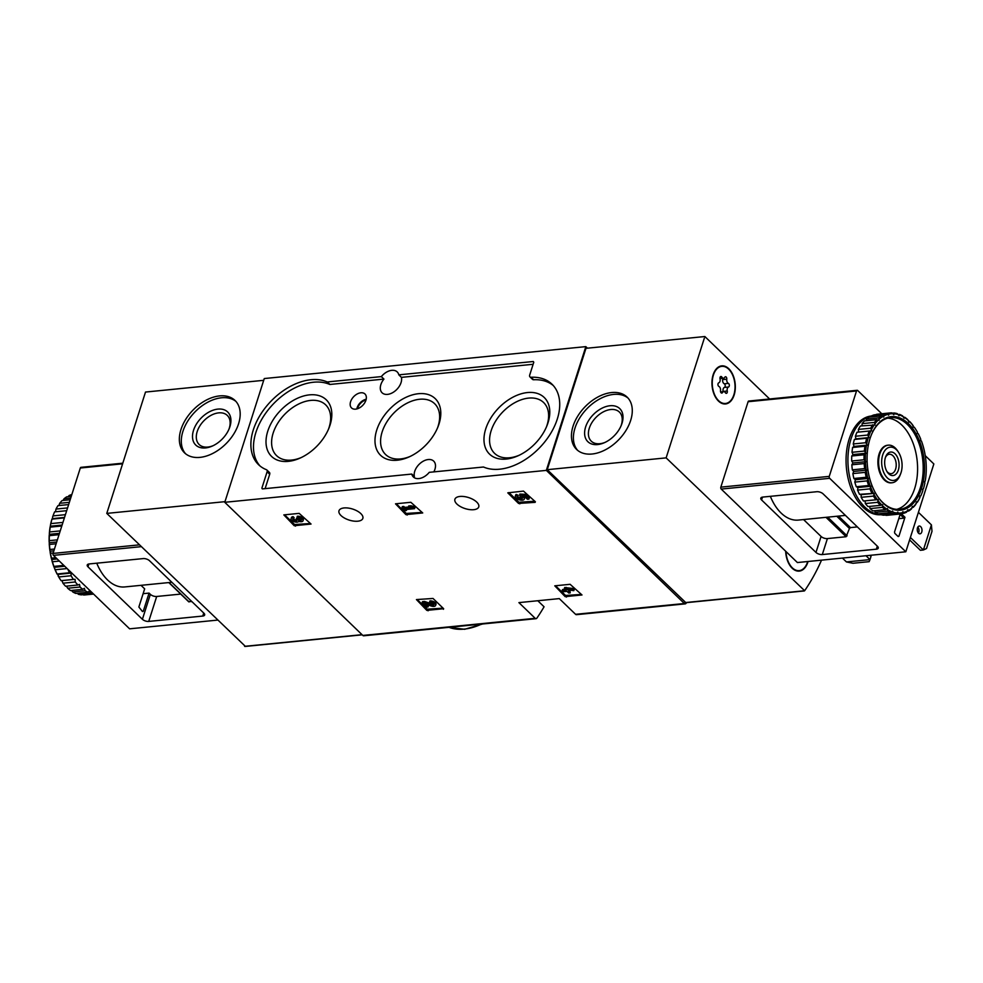 <?xml version="1.0" encoding="UTF-8"?>
<svg xmlns="http://www.w3.org/2000/svg" width="983" height="983" viewBox="0 0 983 983"><rect width="100%" height="100%" fill="white"/><g stroke="black" fill="none" stroke-linecap="round" stroke-linejoin="round"><path stroke-width="1.47" d="M686.527 602.64A219.664 133.123 -95.7 0 1 686.036 603.353A2.359 1.425 -95.7 0 1 685.249 603.869L576.443 614.67A2.359 1.425 -95.7 0 1 575.571 614.314L559.29 598.61L518.913 602.616L535.194 618.319A2.359 1.425 84.3 0 0 536.067 618.676L363.698 635.792A2.359 1.425 -95.7 0 1 362.825 635.436L224.775 502.301L264.267 378.553L585.831 346.63L587.441 348.179M536.067 618.676A2.359 1.425 84.3 0 0 536.853 618.16A219.664 133.123 84.3 0 0 544.066 606.781L537.799 600.748M685.249 603.869A2.359 1.425 -95.7 0 1 684.377 603.513L546.339 470.378L585.831 346.63M565.176 596.644L581.997 594.973L570.115 584.307L554.781 585.831L565.176 596.644L565.557 595.452L581.432 594.42M426.831 610.382L443.652 608.71L433.036 598.463L416.436 599.569L426.831 610.382L427.212 609.177L443.087 608.158M405.905 514.625L422.727 512.954L410.845 502.288L395.51 503.812L405.905 514.625L406.286 513.433L422.162 512.413M294.224 525.721L311.046 524.05L299.151 513.372L283.829 514.895L294.224 525.721L294.605 524.517L310.468 523.497M535.391 501.772L523.497 491.107L507.781 492.839L518.557 503.443L518.938 502.252L534.813 501.219M518.557 503.443L535.157 502.35M476.743 502.092A12.521 5.775 17.7 0 1 478.758 506.872A12.521 5.775 17.7 0 1 465.07 508.58A12.521 5.775 17.7 0 1 454.908 499.266A12.521 5.775 17.7 0 1 464.087 496.55A12.521 5.775 17.7 0 1 476.743 502.092M360.822 513.593A12.521 5.775 17.7 0 1 362.85 518.385A12.521 5.775 17.7 0 1 349.162 520.081A12.521 5.775 17.7 0 1 338.988 510.767A12.521 5.775 17.7 0 1 348.179 508.051A12.521 5.775 17.7 0 1 360.822 513.593M224.775 502.301L546.339 470.378M327.388 381.945L381.343 376.6A12.754 8.257 -46 0 1 391.799 370.333A12.754 8.257 -46 0 1 397.218 371.93A12.754 8.257 -46 0 1 398.828 374.855L533.29 361.511L533.781 362.236L529.69 375.064A2.838 1.831 134 0 0 529.96 376.882A2.838 1.831 134 0 0 531.053 377.251A54.323 35.179 134 0 1 552.004 384.206A54.323 35.179 134 0 1 543.857 442.989A54.323 35.179 134 0 1 483.501 467.011L429.264 472.331A12.754 8.257 -46 0 1 413.388 476.988A12.754 8.257 -46 0 1 411.779 474.064L262.363 488.907L261.871 488.182L267.106 471.779A2.838 1.831 134 0 0 266.823 469.96A2.838 1.831 134 0 0 266.418 469.702A54.323 35.179 134 0 1 258.603 464.726A54.323 35.179 134 0 1 266.749 405.942A54.323 35.179 134 0 1 327.106 381.908L329.981 384.451L383.935 379.094L381.343 376.6M398.828 374.855L401.42 377.361A12.754 8.257 134 0 1 395.043 391.037A12.754 8.257 134 0 1 382.104 392.795A12.754 8.257 134 0 1 383.935 379.094M433.835 471.877A12.754 8.257 134 0 0 433.687 461.125A12.754 8.257 134 0 0 428.269 459.528A12.754 8.257 134 0 0 414.371 476.571L411.779 474.064M553.245 385.508A54.323 35.179 134 0 0 533.646 379.745A2.838 1.831 134 0 1 532.553 379.389L529.96 376.882M401.42 377.361L533.13 364.288M329.981 384.451L327.106 381.908M259.954 465.917A54.323 35.179 134 0 1 270.239 407.38A54.323 35.179 134 0 1 329.698 384.414M269.01 472.196A2.838 1.831 134 0 1 269.416 472.454A2.838 1.831 134 0 1 269.698 474.273L267.106 471.779M265.115 488.625L269.698 474.273M360.872 392.782A9.683 6.267 -46 0 0 351.767 399.184A9.683 6.267 -46 0 0 351.681 408.068A9.683 6.267 -46 0 0 362.776 405.315A9.683 6.267 -46 0 0 365.111 394.134A9.683 6.267 -46 0 0 360.872 392.782M527.49 392.549A39.357 25.484 -46 0 0 484.324 434.879A39.357 25.484 -46 0 0 518.09 455.768A39.357 25.484 -46 0 0 546.867 425.922A39.357 25.484 -46 0 0 527.49 392.549M309.522 394.859A39.357 25.484 -46 0 0 266.356 437.189A39.357 25.484 -46 0 0 300.11 458.078A39.357 25.484 -46 0 0 328.9 428.232A39.357 25.484 -46 0 0 309.522 394.859M418.512 393.704A39.357 25.484 -46 0 0 375.334 436.034A39.357 25.484 -46 0 0 409.1 456.923A39.357 25.484 -46 0 0 437.877 427.077A39.357 25.484 -46 0 0 418.512 393.704M437.423 428.17A35.314 22.867 -46 0 0 434.621 403.681A35.314 22.867 -46 0 0 419.63 399.258A35.314 22.867 -46 0 0 386.675 422.186A35.314 22.867 -46 0 0 385.594 454.515A35.314 22.867 -46 0 0 410.169 456.419M328.433 429.325A35.314 22.867 -46 0 0 325.643 404.836A35.314 22.867 -46 0 0 310.653 400.413A35.314 22.867 -46 0 0 277.685 423.341A35.314 22.867 -46 0 0 276.616 455.67A35.314 22.867 -46 0 0 301.191 457.574M546.401 427.015A35.314 22.867 -46 0 0 543.611 402.526A35.314 22.867 -46 0 0 528.621 398.103A35.314 22.867 -46 0 0 495.665 421.031A35.314 22.867 -46 0 0 494.584 453.36A35.314 22.867 -46 0 0 519.159 455.264M508.887 492.557L518.938 502.252M515.289 496.243A4.706 2.175 17.7 0 0 519.122 499.745A4.706 2.175 17.7 0 0 524.271 499.106A4.706 2.175 17.7 0 0 522.206 496.366L524.553 496.489L527.429 499.278L528.928 499.118L529.309 497.926L525.61 494.363L519.847 494.044L520.216 496.513A2.691 1.241 17.7 0 1 522.354 498.492A2.691 1.241 17.7 0 1 519.405 498.86A2.691 1.241 17.7 0 1 517.218 496.857A2.691 1.241 17.7 0 1 517.66 496.415L518.041 495.223L516.173 494.424A4.706 2.175 -162.3 0 0 515.682 495.051L515.289 496.243A4.706 2.175 17.7 0 1 515.792 495.616L516.173 494.424M528.928 499.118L525.229 495.567L525.61 494.363M524.271 499.106L524.652 497.914A4.706 2.175 -162.3 0 0 524.234 496.476M517.66 496.415L515.792 495.616M517.697 496.268A2.691 1.241 -162.3 0 0 519.7 497.631A2.691 1.241 -162.3 0 0 522.182 497.779M525.229 495.567L519.466 495.235M284.554 514.822L294.605 524.517M292.701 517.857L293.081 516.665A4.043 1.868 -162.3 0 0 291.447 517.574L291.066 518.766A4.043 1.868 17.7 0 1 292.701 517.857L293.733 518.864L294.114 517.66L293.081 516.665M303.022 520.806L303.403 519.602A4.043 1.868 -162.3 0 0 301.609 517.23A4.043 1.868 -162.3 0 0 297.345 516.247L296.952 517.439A4.043 1.868 17.7 0 1 301.228 518.434A4.043 1.868 17.7 0 1 303.022 520.806A4.043 1.868 17.7 0 1 298.697 521.383A4.043 1.868 17.7 0 1 294.175 521.715A4.043 1.868 17.7 0 1 291.066 518.766M293.512 518.889A2.15 0.995 -162.3 0 0 295.465 519.872A1.88 0.872 -162.3 0 0 296.362 519.933M296.952 517.439L297.996 518.434A2.15 0.995 17.7 0 1 300.27 518.963A2.15 0.995 17.7 0 1 301.228 520.228A2.15 0.995 17.7 0 1 301.044 520.474A1.88 0.872 17.7 0 1 297.91 519.835L296.424 519.982A1.88 0.872 17.7 0 1 296.731 520.707A1.88 0.872 17.7 0 1 295.084 521.064A2.15 0.995 17.7 0 1 292.86 519.343A2.15 0.995 17.7 0 1 293.733 518.864M296.08 519.651L296.461 518.446L297.861 518.311M297.566 519.503L297.923 518.373M297.91 519.835L298.082 518.434M298.291 518.643A1.88 0.872 -162.3 0 0 300.945 519.466M396.235 503.738L406.286 513.433M406.36 510.509L405.401 509.575L414.568 508.666L414.949 507.474L413.917 506.478L410.833 505.766L408.695 505.975L408.314 507.167L411.41 507.879L404.369 508.58L404.75 507.388L403.792 506.454L402.305 506.601L401.924 507.806L404.873 510.656L406.36 510.509L406.704 509.452M414.568 508.666L413.536 507.67L413.917 506.478M404.369 508.58L403.411 507.658L403.792 506.454M403.411 507.658L401.924 507.806M408.363 507.031L404.75 507.388M413.536 507.67L410.452 506.958L410.833 505.766M410.452 506.958L408.314 507.167M417.161 599.495L427.212 609.177M428.035 606.966L424.693 603.746L430.996 605.946A4.043 1.868 17.7 0 0 435.629 605.467L436.01 604.275A4.043 1.868 -162.3 0 0 434.216 601.903A4.043 1.868 -162.3 0 0 429.952 600.908L429.571 602.1L430.603 603.095A2.15 0.995 17.7 0 1 432.876 603.636A2.15 0.995 17.7 0 1 433.835 604.889A2.15 0.995 17.7 0 1 431.365 605.147L424.164 602.64L424.558 601.436L422.493 601.645L422.112 602.849L426.536 607.113L428.035 606.966L428.416 605.774L427.224 604.631M424.164 602.64L422.112 602.849M431.365 605.147L431.746 603.955L424.558 601.436M431.746 603.955A2.15 0.995 -162.3 0 0 433.564 604.152M429.571 602.1A4.043 1.868 17.7 0 1 433.835 603.095A4.043 1.868 17.7 0 1 435.629 605.467M555.506 585.757L565.557 595.452M562.153 590.746L563.185 591.741L567.019 591.361L568.715 593.007L570.214 592.86L568.518 591.213L570.115 591.053L569.083 590.058L566.81 589.579L573.839 590.685L574.219 589.493L573.187 588.498L564.672 587.527L564.291 588.731L565.987 590.365L562.153 590.746L562.534 589.554L564.893 589.321M573.839 590.685L572.806 589.689L573.187 588.498M570.115 591.053L570.398 590.144M570.214 592.86L569.98 591.066M572.806 589.689L565.778 588.584L566.159 587.379M565.778 588.584L564.291 588.731M821.542 560.138A219.664 133.123 -95.7 0 1 804.635 590.734L666.13 457.869L704.86 336.53L769.615 398.975M685.729 602.542L547.236 469.677L666.13 457.869M611.672 392.549A36.371 23.555 -46 0 0 577.721 416.165A36.371 23.555 -46 0 0 576.616 449.464A36.371 23.555 -46 0 0 618.823 439.634A36.371 23.555 -46 0 0 627.117 397.107A36.371 23.555 -46 0 0 611.672 392.549M547.236 469.677L585.966 348.326L704.86 336.53M808.051 561.477A19.132 11.599 -95.7 0 1 799.24 571.098A19.132 11.599 -95.7 0 1 785.675 551.242M728.796 368.748A19.132 11.599 -95.7 0 1 735.21 389.624A19.132 11.599 -95.7 0 1 725.528 403.952A19.132 11.599 -95.7 0 1 712.097 386.061A19.132 11.599 -95.7 0 1 721.755 365.873A19.132 11.599 -95.7 0 1 728.796 368.748M725.81 403.448A19.132 11.599 -95.7 0 1 724.397 403.976M720.637 366.081A19.132 11.599 -95.7 0 1 722.124 366.327M799.523 570.582A19.132 11.599 -95.7 0 1 798.11 571.123M620.998 425.971A20.238 13.098 -46 0 0 619.364 412.049A20.238 13.098 -46 0 0 610.775 409.518A20.238 13.098 -46 0 0 591.889 422.641A20.238 13.098 -46 0 0 591.274 441.17A20.238 13.098 -46 0 0 605.245 442.313M610.013 405.746A22.978 14.88 -46 0 0 584.799 430.456A22.978 14.88 -46 0 0 604.508 442.645A22.978 14.88 -46 0 0 621.317 425.221A22.978 14.88 -46 0 0 610.013 405.746M628.051 398.078A36.371 23.555 -46 0 0 613.625 394.416A36.371 23.555 -46 0 0 580.216 417.173A36.371 23.555 -46 0 0 577.635 450.361M896.385 449.661A16.723 10.137 -95.7 0 1 898.487 452.254A16.723 10.137 -95.7 0 1 900.625 473.806A16.723 10.137 -95.7 0 1 886.85 477.406A16.723 10.137 -95.7 0 1 882.832 454.551A16.723 10.137 -95.7 0 1 896.385 449.661M895.058 453.814A11.808 7.151 -95.7 0 1 897.909 471.226A11.808 7.151 -95.7 0 1 887.207 471.951A11.808 7.151 -95.7 0 1 885.695 456.726A11.808 7.151 -95.7 0 1 895.058 453.814M900.625 473.806L900.047 475.281A18.898 11.452 -95.7 0 1 892.023 482.764A18.898 11.452 -95.7 0 1 878.753 465.094A18.898 11.452 -95.7 0 1 888.288 445.164A18.898 11.452 -95.7 0 1 895.255 448.002A18.898 11.452 -95.7 0 1 897.626 450.927L898.487 452.254M885.425 457.476A9.769 5.923 -95.7 0 1 889.296 454.244A9.769 5.923 -95.7 0 1 892.883 455.707A9.769 5.923 -95.7 0 1 896.152 466.36A9.769 5.923 -95.7 0 1 891.225 473.671A9.769 5.923 -95.7 0 1 886.789 471.262M713.412 375.039A18.665 11.304 -95.7 0 1 721.792 366.352A18.665 11.304 -95.7 0 1 734.891 383.8A18.665 11.304 -95.7 0 1 725.479 403.485A18.665 11.304 -95.7 0 1 714.481 394.416A18.665 11.304 -95.7 0 1 713.412 375.039M720.514 390.62A3.268 1.978 84.3 0 0 718.905 386.442A1.868 1.13 84.3 0 1 717.946 384.586A1.868 1.13 84.3 0 1 718.757 382.829A3.268 1.978 -95.7 0 0 720.035 378.811A1.868 1.13 84.3 0 1 720.92 376.489A1.868 1.13 84.3 0 1 721.878 377.116A3.268 1.978 84.3 0 0 723.562 378.209A3.268 1.978 84.3 0 0 724.778 377.288A1.868 1.13 84.3 0 1 725.466 376.747A1.868 1.13 84.3 0 1 726.769 379.205A3.268 1.978 84.3 0 0 728.378 383.382A1.868 1.13 84.3 0 1 729.325 385.25A1.868 1.13 84.3 0 1 728.526 387.007A3.268 1.978 84.3 0 0 727.248 391.013A1.868 1.13 84.3 0 1 726.363 393.347A1.868 1.13 84.3 0 1 725.405 392.709A3.268 1.978 84.3 0 0 723.721 391.615A3.268 1.978 84.3 0 0 722.505 392.549A1.868 1.13 84.3 0 1 721.817 393.077A1.868 1.13 84.3 0 1 720.514 390.62M719.224 366.61A18.665 11.304 -95.7 0 1 719.556 366.573L721.792 366.352M725.479 403.485L723.242 403.706A18.665 11.304 -95.7 0 1 722.91 403.73M723.181 391.664A1.868 1.13 84.3 0 0 723.132 391.431A3.268 1.978 84.3 0 1 724.41 387.413A1.868 1.13 84.3 0 0 725.221 385.655A1.868 1.13 84.3 0 0 724.262 383.8A3.268 1.978 84.3 0 1 722.652 379.61A1.868 1.13 84.3 0 0 722.542 378.32M807.707 561.514A18.665 11.304 -95.7 0 1 799.191 570.631A18.665 11.304 -95.7 0 1 785.982 551.537M799.191 570.631L796.955 570.853A18.665 11.304 -95.7 0 1 796.623 570.877M852.949 563.271L846.437 561.932L869.992 559.597L869.156 561.662L852.949 563.271M846.437 561.932L842.431 558.074M869.906 555.346L871.012 556.403L869.992 559.597L865.986 555.727M822.304 554.559A4.718 2.187 17.7 0 1 815.976 552.434L761.579 499.954A4.718 2.187 17.7 0 1 760.817 498.148A4.718 2.187 17.7 0 1 762.722 497.091L816.75 491.721A4.718 2.187 17.7 0 1 823.078 493.847L877.487 546.327A4.718 2.187 17.7 0 1 878.249 548.133A4.718 2.187 17.7 0 1 876.345 549.19L822.304 554.559L827.403 538.586L846.105 536.73L849.459 528.473L850.467 527.601L857.373 526.913M803.553 519.565L821.075 536.46A4.718 2.187 -162.3 0 0 827.403 538.586M770.353 496.329A46.766 28.347 84.3 0 0 798.343 520.081L845.429 515.399M925.2 455.62L933.85 463.964L905.822 551.782L829.664 478.316A1.413 0.86 -95.7 0 1 829.259 476.374L856.525 390.951A1.413 0.86 -95.7 0 1 857.68 390.497L881.8 413.769M898.769 518.68L903.967 518.152L904.974 517.279L898.917 536.251L898.155 536.546L894.776 533.302L894.518 532L900.268 513.998M905.822 551.782L797.397 562.546L721.227 489.079A1.413 0.86 -95.7 0 1 720.834 487.138L748.1 401.715A1.413 0.86 -95.7 0 1 748.727 401.052L857.164 390.288M918.429 533.081A3.895 2.359 84.3 0 0 917.827 527.097M910.393 537.468L923.381 550.001L920.395 550.296L909.607 539.9M920.678 526.642A3.895 2.359 -95.7 0 1 921.98 530.894A3.895 2.359 -95.7 0 1 920.014 533.818A3.895 2.359 -95.7 0 1 917.274 530.169A3.895 2.359 -95.7 0 1 919.24 526.052A3.895 2.359 -95.7 0 1 920.678 526.642M931.405 524.861L923.381 550.001L926.527 548.514L931.995 531.348L931.405 524.861L918.417 512.327M881.038 514.711A49.605 30.055 -95.7 0 1 862.976 507.253A49.605 30.055 -95.7 0 1 846.363 453.286A49.605 30.055 -95.7 0 1 871.257 416.006A50.784 30.78 -95.7 0 1 874.182 414.863L886.519 413.646L888.669 415.182L888.779 413.118L876.431 414.347A50.784 30.78 -95.7 0 1 877.696 414.175L890.033 412.946A50.784 30.78 -95.7 0 1 891.827 412.86L893.817 414.74L894.149 412.995L892.318 413.167M877.684 502.313L865.335 503.542A50.784 30.78 -95.7 0 0 867.989 506.577L880.326 505.36A50.784 30.78 -95.7 0 1 877.684 502.313L878.175 499.573L863.467 501.011A50.784 30.78 -95.7 0 1 861.145 497.312L873.482 496.096L874.256 493.355L859.535 494.326A50.784 30.78 -95.7 0 1 857.594 490.099L869.93 488.87L870.999 486.229L868.64 485.516L856.304 486.745A50.784 30.78 -95.7 0 1 854.805 482.1L867.153 480.884L868.493 478.414L866.207 477.271L853.871 478.5A50.784 30.78 -95.7 0 1 852.875 473.585L865.212 472.356L866.809 470.144L864.659 468.608L852.322 469.825A50.784 30.78 -95.7 0 1 851.843 464.799L864.18 463.571L866.011 461.666L864.032 459.786L851.696 461.002A50.784 30.78 -95.7 0 1 851.757 456.001L864.094 454.773L866.121 453.249L864.34 451.074L852.003 452.291A50.784 30.78 -95.7 0 1 852.605 447.474L864.942 446.245L867.129 445.127L866.723 443.861A49.838 30.203 -95.7 0 1 868.21 437.877L869.009 437.57L867.731 435.039L855.394 436.255A50.784 30.78 -95.7 0 1 856.992 432.237L871.712 430.8L870.705 428.195L858.368 429.424A50.784 30.78 -95.7 0 1 860.408 425.983L875.128 425.012L874.415 422.432L862.079 423.648A50.784 30.78 -95.7 0 1 864.487 420.908L876.824 419.68L879.183 420.392L878.753 417.91L866.416 419.127A50.784 30.78 -95.7 0 1 869.132 417.161L881.468 415.944L883.742 417.087L883.594 414.777L871.257 415.993L871.012 416.976M875.804 499.782A50.784 30.78 -95.7 0 1 873.482 496.096M871.872 493.097A50.784 30.78 -95.7 0 1 869.93 488.87M868.64 485.516A50.784 30.78 -95.7 0 1 867.153 480.884M866.207 477.271A50.784 30.78 -95.7 0 1 865.212 472.356M864.659 468.608A50.784 30.78 -95.7 0 1 864.18 463.571M864.032 459.786A50.784 30.78 -95.7 0 1 864.094 454.773M864.34 451.074A50.784 30.78 -95.7 0 1 864.942 446.245M867.731 435.039A50.784 30.78 -95.7 0 1 869.341 431.009M870.705 428.195A50.784 30.78 -95.7 0 1 872.744 424.754M874.415 422.432A50.784 30.78 -95.7 0 1 876.824 419.68M878.753 417.91A50.784 30.78 -95.7 0 1 881.468 415.944M883.594 414.777A50.784 30.78 -95.7 0 1 886.519 413.646M888.779 413.118A50.784 30.78 -95.7 0 1 890.033 412.946M894.149 412.995A50.784 30.78 -95.7 0 1 897.233 413.61L899.015 415.784L899.543 414.396L898.351 414.519M899.543 414.396A50.784 30.78 -95.7 0 1 902.578 415.883L904.114 418.266L904.815 417.296L903.844 417.394M904.815 417.296A50.784 30.78 -95.7 0 1 907.69 419.594L908.968 422.137L909.779 421.609L908.882 421.695M909.779 421.609A50.784 30.78 -95.7 0 1 912.421 424.644L913.428 427.249L914.301 427.175A50.784 30.78 -95.7 0 1 915.136 428.441A50.784 30.78 -95.7 0 1 915.32 428.723M921.759 493.564A50.784 30.78 -95.7 0 1 921.636 493.896A50.784 30.78 -95.7 0 1 920.764 495.948L919.891 496.034L919.4 498.762A50.784 30.78 -95.7 0 1 917.36 502.202L916.463 502.288M920.027 497.398A49.838 30.203 -95.7 0 1 917.311 501.969L916.463 501.797L915.689 504.537A50.784 30.78 -95.7 0 1 913.281 507.277L912.298 507.375M916.451 503.173A49.838 30.203 -95.7 0 1 913.244 506.823L912.408 506.417L911.339 509.059A50.784 30.78 -95.7 0 1 908.636 511.025L907.395 511.148M912.249 507.744A49.838 30.203 -95.7 0 1 908.648 510.361L907.85 509.722L906.51 512.192A50.784 30.78 -95.7 0 1 903.586 513.323L901.681 513.507M907.542 510.963A49.838 30.203 -95.7 0 1 903.66 512.462L902.922 511.627L901.325 513.839A50.784 30.78 -95.7 0 1 900.072 514.011A50.784 30.78 -95.7 0 1 898.278 514.109L885.941 515.325A50.784 30.78 -95.7 0 0 887.735 515.239L900.072 514.011M902.492 512.733A49.838 30.203 -95.7 0 1 898.425 513.077L897.786 512.069L895.955 513.974L883.619 515.19A50.784 30.78 -95.7 0 1 880.522 514.576A49.605 30.055 -95.7 0 1 864.856 507.068A49.605 30.055 -95.7 0 1 848.108 454.637A49.605 30.055 -95.7 0 1 871.221 416.128M895.955 513.974A50.784 30.78 -95.7 0 1 892.871 513.347L880.522 514.576L880.08 513.605M897.221 513.015A49.838 30.203 -95.7 0 1 893.117 512.192L892.589 511.025L890.561 512.561L878.212 513.79A50.784 30.78 -95.7 0 1 875.189 512.303L887.526 511.086L887.477 508.543L885.29 509.661L872.953 510.89A50.784 30.78 -95.7 0 1 870.066 508.592L882.415 507.363L882.623 504.684L880.326 505.36M890.561 512.561A50.784 30.78 -95.7 0 1 887.526 511.086M885.29 509.661A50.784 30.78 -95.7 0 1 882.415 507.363M881.825 504.992A49.838 30.203 -95.7 0 1 878.31 500.949M877.34 499.634A49.838 30.203 -95.7 0 1 874.243 494.732M873.408 493.183A49.838 30.203 -95.7 0 1 870.827 487.556M870.164 485.823A49.838 30.203 -95.7 0 1 868.186 479.655M867.694 477.787A49.838 30.203 -95.7 0 1 866.367 471.25M866.084 469.309A49.838 30.203 -95.7 0 1 865.458 462.612M865.372 460.658A49.838 30.203 -95.7 0 1 865.458 453.999M865.593 452.082A49.838 30.203 -95.7 0 1 866.392 445.668M868.739 436.219A49.838 30.203 -95.7 0 1 870.864 430.873M871.577 429.411A49.838 30.203 -95.7 0 1 874.28 424.84M875.153 423.636A49.838 30.203 -95.7 0 1 878.36 419.987M879.355 419.065A49.838 30.203 -95.7 0 1 882.955 416.46M884.049 415.846A49.838 30.203 -95.7 0 1 887.944 414.347M889.111 414.076A49.838 30.203 -95.7 0 1 893.178 413.732M894.37 413.806A49.838 30.203 -95.7 0 1 898.487 414.617M899.678 415.035A49.838 30.203 -95.7 0 1 903.709 417.001M904.864 417.738A49.838 30.203 -95.7 0 1 908.697 420.785M909.779 421.818A49.838 30.203 -95.7 0 1 913.293 425.86M914.264 427.175A49.838 30.203 -95.7 0 1 915.517 429.018A49.838 30.203 -95.7 0 1 917.36 432.078L917.336 433.454L918.183 433.626A49.838 30.203 -95.7 0 1 920.764 439.254L920.604 440.581L921.44 440.986A49.838 30.203 -95.7 0 1 923.418 447.167L923.897 449.022A49.838 30.203 -95.7 0 1 925.224 455.559L925.519 457.5A49.838 30.203 -95.7 0 1 926.146 464.197L926.219 466.151A49.838 30.203 -95.7 0 1 926.133 472.811L926.011 474.728A49.838 30.203 -95.7 0 1 925.212 481.142L924.462 481.682L924.88 482.96A49.838 30.203 -95.7 0 1 923.393 488.932L922.582 489.239L922.865 490.591A49.838 30.203 -95.7 0 1 921.894 493.245A49.838 30.203 -95.7 0 1 920.727 495.948L919.891 496.022M908.636 511.025L908.648 510.361M903.586 513.323L903.66 512.462M898.278 514.109L898.425 513.077M892.871 513.347L893.117 512.192M891.925 511.787A49.838 30.203 -95.7 0 1 887.882 509.821M886.74 509.083A49.838 30.203 -95.7 0 1 882.906 506.036M883.127 503.124A47 28.482 -95.7 0 1 877.205 495.837A47 28.482 -95.7 0 1 871.196 435.26A47 28.482 -95.7 0 1 909.914 425.16A47 28.482 -95.7 0 1 921.206 489.387A47 28.482 -95.7 0 1 883.127 503.124M871.061 435.58A46.054 27.917 -95.7 0 1 890.5 417.652A46.054 27.917 -95.7 0 1 922.828 460.72A46.054 27.917 -95.7 0 1 899.605 509.317A46.054 27.917 -95.7 0 1 882.636 502.399A46.054 27.917 -95.7 0 1 877.02 495.555M887.723 418.156A46.054 27.917 -95.7 0 1 917.225 461.285A46.054 27.917 -95.7 0 1 896.779 509.354M891.667 482.8A18.898 11.452 -95.7 0 1 884.344 479.999A18.898 11.452 -95.7 0 1 881.972 477.074A18.898 11.452 -95.7 0 1 879.552 452.721A18.898 11.452 -95.7 0 1 887.932 445.213M855.394 436.255L855.923 438.873L854.374 439.475A50.784 30.78 -95.7 0 0 853.256 443.96L854.043 446.429L852.605 447.474M858.368 429.424L858.614 432.078M862.079 423.648L862.054 425.823M866.416 419.127L866.22 420.736M874.673 510.718L875.189 512.303M869.623 506.417L870.066 508.592M863.467 501.011L865.089 500.863L865.335 503.542M859.535 494.326L861.169 494.658L861.145 497.312M856.304 486.745L857.913 487.531L857.594 490.099M853.871 478.5L855.407 479.716L854.805 482.1M852.322 469.825L853.723 471.447L852.875 473.585M851.696 461.002L852.925 462.968L851.843 464.799M852.003 452.291L853.035 454.539L851.757 456.001M866.723 443.861L865.593 442.731L853.256 443.96M865.593 442.731A50.784 30.78 -95.7 0 1 866.711 438.246L854.374 439.475M866.711 438.246L868.21 437.877M869.009 437.57L855.923 438.873M867.129 445.127L854.043 446.429M866.121 453.249L853.035 454.539M866.011 461.666L852.925 462.968M866.809 470.144L853.723 471.447M868.493 478.414L855.407 479.716M870.999 486.229L857.913 487.531M874.256 493.355L861.169 494.658M878.175 499.573L865.089 500.863M263.702 380.323L145.509 392.057L106.778 513.396L245.271 646.261M199.967 457.378A36.371 23.555 -46 0 0 233.917 433.761A36.371 23.555 -46 0 0 235.023 400.462A36.371 23.555 -46 0 0 192.815 410.292A36.371 23.555 -46 0 0 184.521 452.831A36.371 23.555 -46 0 0 199.967 457.378M224.984 501.662L106.778 513.396M228.904 429.338A20.238 13.098 -46 0 0 227.27 415.404A20.238 13.098 -46 0 0 203.788 420.871A20.238 13.098 -46 0 0 199.18 444.537A20.238 13.098 -46 0 0 207.769 447.068A20.238 13.098 -46 0 0 213.151 445.668M205.521 447.929A22.978 14.88 -46 0 0 212.426 446.012A22.978 14.88 -46 0 0 229.223 428.588A22.978 14.88 -46 0 0 219.074 409.026A22.978 14.88 -46 0 0 193.737 429.694A22.978 14.88 -46 0 0 205.521 447.929M235.957 401.445A36.371 23.555 -46 0 0 194.757 412.16A36.371 23.555 -46 0 0 185.541 453.716M141.011 585.327L144.661 588.842L138.861 607.015L142.498 611.561L143.272 611.254L149.06 593.093L150.362 594.346A4.718 2.187 -162.3 0 0 156.69 596.472L180.725 594.088M96.764 563.198A46.766 28.347 84.3 0 0 124.767 586.937L171.841 582.268M87.991 566.822L142.4 619.29A4.718 2.187 -162.3 0 0 148.728 621.416L202.756 616.058A4.718 2.187 -162.3 0 0 204.661 614.989A4.718 2.187 -162.3 0 0 203.899 613.183L149.502 560.715A4.718 2.187 -162.3 0 0 143.174 558.59L89.146 563.947A4.718 2.187 -162.3 0 0 87.229 565.016A4.718 2.187 -162.3 0 0 87.991 566.822L88.9 563.984M188.625 601.436L191.955 601.67M143.113 593.683L149.06 593.093M81.466 467.552A1.413 0.86 84.3 0 0 80.311 468.006L53.045 553.429A1.413 0.86 84.3 0 0 53.438 555.37L129.609 628.825L217.427 620.113M71.575 495.383L68.859 495.653A50.784 30.78 84.3 0 1 71.784 494.523L71.845 494.51M70.69 498.123L64.03 498.786A50.784 30.78 84.3 0 1 66.733 496.82L71.255 496.366M69.351 502.338L59.693 503.308A50.784 30.78 84.3 0 1 62.101 500.556L70.174 499.757M67.569 507.916L55.982 509.071A50.784 30.78 84.3 0 1 58.009 505.631L68.638 504.574M53.61 514.269A49.838 30.203 84.3 0 0 53.487 514.588A49.838 30.203 84.3 0 0 52.517 517.242L52.787 518.594L51.976 519.122L64.313 517.894A50.784 30.78 84.3 0 0 63.907 519.38M51.976 519.122A50.784 30.78 84.3 0 0 50.858 523.607L62.937 522.415M51.988 518.901A49.838 30.203 84.3 0 0 50.502 524.885L50.219 527.121L61.806 525.979M50.219 527.121A50.784 30.78 84.3 0 0 49.617 531.95L60.233 530.894M50.158 526.691A49.838 30.203 84.3 0 0 49.359 533.105L49.359 535.649L59.017 534.691M49.359 535.649A50.784 30.78 84.3 0 0 49.297 540.662L57.37 539.851M49.236 535.022A49.838 30.203 84.3 0 0 49.15 541.682L49.457 544.447L56.117 543.783M49.457 544.447A50.784 30.78 84.3 0 0 49.924 549.485L54.446 549.03M49.236 543.636A49.838 30.203 84.3 0 0 49.863 550.333L50.489 553.232L53.193 552.962M50.489 553.232A50.784 30.78 84.3 0 0 51.485 558.147L55.871 557.717M50.145 552.274A49.838 30.203 84.3 0 0 51.472 558.811L52.418 561.76L59.349 561.072M52.418 561.76A50.784 30.78 84.3 0 0 53.905 566.392L63.846 565.409M51.952 560.679A49.838 30.203 84.3 0 0 53.942 566.847L55.195 569.747L67.114 568.567M55.195 569.747A50.784 30.78 84.3 0 0 57.137 573.974L69.474 572.757A50.784 30.78 84.3 0 1 67.864 569.28M54.606 568.579A49.838 30.203 84.3 0 0 57.186 574.207L58.034 574.379L58.747 576.96L71.083 575.743A50.784 30.78 84.3 0 0 73.418 579.429L61.069 580.658L61.954 580.597L62.949 583.189L75.286 581.973A50.784 30.78 84.3 0 0 77.927 585.008L65.591 586.237A50.784 30.78 84.3 0 1 62.949 583.189M58.747 576.96A50.784 30.78 84.3 0 0 60.233 579.405A50.784 30.78 84.3 0 0 61.069 580.658M67.68 588.239L80.016 587.023A50.784 30.78 84.3 0 0 82.904 589.308L70.567 590.537A50.784 30.78 84.3 0 1 67.68 588.239L66.488 586.138M72.791 591.963L85.128 590.734A50.784 30.78 84.3 0 0 88.163 592.208L75.826 593.437A50.784 30.78 84.3 0 1 72.791 591.963L71.538 590.439M93.139 593.658L81.22 594.85A50.784 30.78 84.3 0 1 78.136 594.224L90.473 593.007A50.784 30.78 84.3 0 0 93.029 593.548M93.569 594.076L85.337 594.887A50.784 30.78 84.3 0 1 83.543 594.985L93.483 593.99M64.03 498.786L63.084 500.458M59.693 503.308L58.919 505.545M55.982 509.071L55.478 511.799M50.858 523.607L50.502 524.885M49.617 531.95L49.359 533.105M49.297 540.662L49.15 541.682M49.924 549.485L49.863 550.333M51.485 558.147L51.472 558.811M58.022 575.755A49.838 30.203 84.3 0 0 59.865 578.827A49.838 30.203 84.3 0 0 60.049 579.11M65.37 514.809L65.345 514.687A50.784 30.78 84.3 0 1 65.849 513.298M71.083 575.743L71.12 573.077L69.474 572.757M75.286 581.973L75.04 579.294L73.418 579.429M80.016 587.023L79.488 584.406L77.927 585.008M85.128 590.734L84.341 588.264L82.904 589.308M90.473 593.007L89.441 590.758L88.163 592.208M53.487 514.588L53.733 513.949A50.784 30.78 84.3 0 1 54.606 511.885L66.684 510.681M53.733 513.949A50.784 30.78 84.3 0 0 53.008 515.903L65.345 514.687M53.008 515.903L52.517 517.242M61.954 580.597L75.04 579.294M58.034 574.379L71.12 573.077M54.778 567.252L64.743 566.269M52.259 559.438L57.161 558.958M50.588 551.168L53.868 550.849M49.789 542.69L56.682 542.014M49.9 534.273L59.459 533.327M50.907 526.151L62.101 525.045M52.787 518.594L64.534 517.427M575.571 614.314L684.377 603.513M362.825 635.436L535.194 618.319M449.01 627.314A54.323 35.179 -46 0 0 481.559 624.082M533.646 379.745L531.053 377.251M262.596 488.883L261.871 488.182M365.995 399.958A8.81 5.714 -46 0 0 357.542 408.744M366.18 399.245A9.289 6.021 -46 0 0 356.829 408.94M519.823 503.874L520.204 502.669M295.49 526.138L295.871 524.947M295.084 521.064L295.465 519.872M407.171 515.055L407.552 513.863M428.096 610.812L428.477 609.607M443.431 609.288L443.616 608.674M566.441 597.074L566.822 595.87M685.065 602.604L803.971 590.808M720.097 377.288L721.878 377.116M722.652 379.61L726.769 379.205M724.262 383.8L728.378 383.382M724.41 387.413L728.526 387.007M723.132 391.431L727.248 391.013M721.03 392.696L722.505 392.549M821.075 536.46L815.976 552.434M762.489 497.115L761.579 499.954M901.362 513.802L904.974 517.279M829.664 478.316L721.227 489.079M829.259 476.374L720.834 487.138M856.525 390.951L748.1 401.715M877.315 546.155L876.345 549.19M897.946 536.349L898.917 536.251M825.99 517.328L846.105 536.73M827.711 517.156L847.1 535.858M836.791 516.259L849.459 528.473M838.524 516.087L850.467 527.601M900.121 514.441L903.967 518.152M362.039 634.674L244.607 646.335M142.4 619.29L150.362 594.346M148.728 621.416L156.69 596.472M202.756 616.058L203.727 613.011M143.272 611.254L142.289 611.352M53.438 555.37L141.257 546.659M80.311 468.006L122.605 463.804M53.045 553.429L139.389 544.852M169.039 582.55L189.154 601.94M448.899 627.326L464.664 629.292L482.604 623.984M269.416 472.454L266.823 469.96M685.409 602.751L804.315 590.943M888.288 445.164L887.575 445.238M892.023 482.764L891.311 482.837M719.986 378.566L723.562 378.209M720.625 391.922L723.721 391.615M921.894 493.245L921.636 493.896M362.199 634.834L244.964 646.47M80.95 467.343L122.801 463.19M168.793 582.575L188.761 601.829"/></g></svg>
